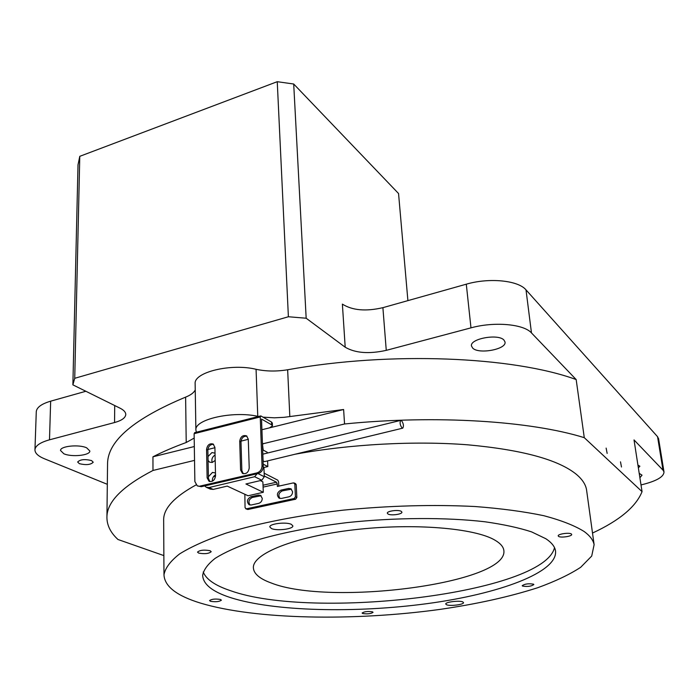 <?xml version="1.0" encoding="UTF-8"?>
<svg xmlns="http://www.w3.org/2000/svg" width="699" height="699" viewBox="0 0 699 699"><rect width="100%" height="100%" fill="white"/><g stroke="black" fill="none" stroke-linecap="round" stroke-linejoin="round"><path stroke-width="1.05" d="M620.494 461.829L621.481 467.011L620.494 461.829M606.129 448.085L607.151 453.424L606.129 448.085M495.399 540.432C475.451 528.068 413.065 522.808 353.624 529.833C294.104 536.762 252.461 553.818 253.379 567.789C253.737 573.713 259.617 578.755 271.02 582.905C329.779 606.514 509.361 583.35 503.822 550.27C503.306 546.775 500.501 543.499 495.399 540.432M639.891 477.749L642.031 475.171L639.218 473.372M638.362 467.867L639.882 466.216L637.934 465.115M91.56 460.58C84.797 458.955 80.158 459.435 77.65 462.013L79.354 463.673C86.126 465.272 90.748 464.791 93.22 462.214L91.56 460.58M503.944 340.046C498.204 333.414 469.501 338.779 471.502 346.04L472.707 348.119C478.798 354.559 506.915 349.264 505.01 341.951L503.944 340.046M86.702 447.849C79.057 444.162 60.184 446.067 60.516 450.479L63.836 453.756C71.682 457.356 90.154 455.425 89.848 451.021L86.702 447.849M196.349 432.227L195.886 429.972C194.514 419.356 232.618 410.706 257.765 416.307L258.56 416.464M262.999 417.154L274.366 417.819L284.126 417.312L343.62 409.509L344.546 423.978L262.885 443.795M195.143 383.961L195.135 383.664C193.772 372.2 231.282 363.104 256.07 369.299C266.066 371.422 276.594 371.58 287.647 369.762C390.575 351.186 513.232 356.542 576.168 379.557L531.476 332.934C523.734 324.021 494.219 321.4 470.977 327.857L386.259 350.356C369.011 354.157 355.328 353.109 345.201 347.22L306.171 318.228L293.702 84.011L398.552 193.527L407.901 300.622M194.532 460.379L152.985 470.462L152.95 456.805C162.596 451.851 173.684 447.089 186.214 442.502L194.182 438.081M107.541 465.359L107.567 462.956C108.293 440.519 134.313 418.579 185.619 397.119C190.67 395.11 193.876 392.716 195.239 389.946M85.855 391.265L50.66 401.174C41.634 403.839 36.846 407.299 36.287 411.528L36.269 412.052M658.615 438.92L657.549 436.683L526.006 289.875C518.282 280.378 489.16 277.459 466.294 284.187L382.895 307.665C365.9 311.605 352.401 310.426 342.379 304.126L345.201 347.22M306.171 318.228L288.39 316.752L74.732 378.299L72.879 384.852L120.071 408.19C123.915 410.138 125.811 412.279 125.768 414.612C125.374 417.923 121.635 420.571 114.549 422.537L49.489 439.82C40.359 442.371 35.509 445.63 34.959 449.606C34.828 453.039 37.982 456.098 44.43 458.771L107.314 484.311M152.985 470.462C122.806 486.128 107.463 501.428 106.938 516.36C106.624 524.731 110.293 532.437 117.965 539.488L163.863 555.591M641.009 484.931C656.274 481.235 663.936 476.884 663.989 471.895L663.001 470.156L634.019 439.916L642.049 491.642L584.277 437.67L576.168 379.557M288.39 316.752L277.25 81.696L293.702 84.011M74.732 378.299L79.782 156.323L277.25 81.696M72.879 384.852L78.008 164.833L79.782 156.323M584.277 437.67C530.943 421.025 436.508 414.752 344.546 423.978M592.507 533.049C619.506 520.502 636.02 506.696 642.049 491.642M215.082 455.399L214.095 455.634M152.95 456.805L194.322 446.539M271.631 424.835L271.518 422.039L260.972 415.992L260.238 416.954L262.038 465.814L263.287 466.443L261.522 419.068L271.631 424.835L272.461 425.883L269.534 427.849L261.924 429.736L343.62 409.509M163.662 520.65L163.653 519.401C163.828 508.138 174.636 496.648 196.07 484.923M213.317 476.901L215.537 476.002M294.952 454.254C349.849 444.171 414.778 440.658 467.902 444.826C522.293 449.824 558.501 459.697 576.518 474.455C582.206 479.287 585.526 484.293 586.496 489.475L586.758 491.362M571.354 533.992C569.353 532.28 557.496 534.045 558.221 535.932L558.562 536.378C560.615 538.055 572.376 536.308 571.677 534.412L571.354 533.992M462.825 601.944C459.619 600.223 445.036 602.04 445.761 604.05L446.478 604.714C449.772 606.4 464.18 604.6 463.498 602.582L462.825 601.944M291.334 524.346C286.171 521.69 269.159 523.752 269.831 526.95L271.439 528.523C276.743 531.135 293.484 529.073 292.855 525.875L291.334 524.346M401.226 511.319C398.325 509.466 386.739 511.056 387.325 513.215L388.041 514.036C390.994 515.862 402.475 514.272 401.908 512.114L401.226 511.319M210.084 550.725C204.091 549.624 199.897 550.078 197.502 552.096L198.656 553.084C204.658 554.176 208.844 553.713 211.203 551.694L210.084 550.725M220.456 599.462C215.275 598.676 211.64 599.06 209.56 600.598L210.53 601.315C215.72 602.092 219.346 601.708 221.4 600.17L220.456 599.462M372.488 611.843C367.726 611.153 364.275 611.555 362.126 613.04L362.711 613.521C367.473 614.203 370.924 613.801 373.056 612.315L372.488 611.843M533.52 584.181C528.549 583.368 524.783 583.875 522.214 585.692L522.564 586.068C527.544 586.872 531.301 586.365 533.853 584.547L533.52 584.181M545.875 538.746L531.581 531.878C518.981 527.771 503.437 524.407 484.966 521.777C445.936 517.243 395.494 517.461 347.01 522.616C310.478 527.037 279.119 533.276 252.916 541.306C237.197 546.758 224.641 552.411 215.266 558.274C207.795 564.128 203.601 569.834 202.666 575.373C203.138 584.312 212.409 591.721 230.469 597.593C274.052 611.529 355.686 613.285 427.377 603.604C498.833 593.975 558.335 572.341 555.504 550.716C554.779 546.522 551.563 542.529 545.875 538.746M203.217 571.992C206.153 579.357 215.178 585.561 230.286 590.611C313.344 620.616 544.005 593.285 554.508 547.658M200.674 603.158C255.633 619.655 353.502 621.228 439.322 609.493C476.386 604.128 509.178 596.876 537.697 587.728C555.224 581.376 569.554 574.569 580.694 567.291L591.712 556.054L594.115 544.678C593.233 540.144 589.947 535.775 584.259 531.581C574.788 525.631 561.297 520.336 543.787 515.696C524.075 511.572 501.148 508.514 475.014 506.522C433.118 504.425 389.107 505.639 342.973 510.174C298.333 515.338 257.914 523.35 226.17 533.057C206.721 539.759 191.211 546.705 179.652 553.888C170.451 561.052 165.226 568.016 163.977 574.761C164.527 586.4 176.76 595.863 200.674 603.158M208.389 476.753L212.487 472.428L215.467 472.97M207.987 456.561L211.963 452.568L215.03 453.153M215.187 460.423L212.225 462.467L209.613 462.17L208.066 460.44M401.436 420.518C403.506 423.419 403.952 425.962 402.773 428.155L402.091 428.006C400.02 425.123 399.566 422.572 400.745 420.37L401.436 420.518M263.077 460.921L264.589 461.611L402.659 428.181M260.29 480.597L262.868 481.856L263.305 492.279L245.926 483.979L261.81 480.239L254.646 476.718L257.136 473.765M204.693 485.919L206.17 487.229L209.036 487.535L254.646 476.718M209.036 487.535L213.195 489.414L227.227 486.102L248.101 495.783L263.305 492.279M207.874 449.492L214.908 447.718M241.015 441.139L248.276 439.304M263.173 450.086L262.448 443.848M267.245 453.083L267.21 452.236L262.667 449.815M257.966 473.572L264.309 476.727L263.916 467.5L267.839 466.565L263.2 464.18M267.839 466.565L267.595 460.877M263.916 467.5L263.27 467.177M264.309 476.727L261.81 480.239M262.396 442.624L262.911 444.101M212.4 481.218C212.129 478.448 213.169 476.316 215.51 474.804M212.208 462.476C211.29 459.392 212.243 456.893 215.074 454.988M213.195 489.414L210.338 489.108L206.528 487.395M262.274 498.404C262.134 500.973 260.937 502.625 258.674 503.367L251.212 504.993L249.097 504.73C246.424 501.655 247.035 498.99 250.941 496.727L258.385 495.084L260.57 495.373L262.274 498.404M292.593 491.781C292.479 494.368 291.265 496.045 288.949 496.806L281.321 498.457L279.058 498.151C276.393 495.023 277.031 492.349 280.963 490.121L288.582 488.444L290.915 488.776L292.593 491.781M250.032 505.036C248.04 501.821 248.835 499.287 252.426 497.426L261.12 495.757M279.976 498.483C277.966 495.241 278.779 492.699 282.413 490.847L291.439 489.16M278.779 486.128L278.595 481.943L277.818 480.196L264.161 473.188M295.59 483.682L296.236 484.722L294.812 483.979L295.415 496.814L296.839 497.531L296.236 484.722M296.839 497.531L295.625 499.208L247.839 509.51L245.742 508.776M263.007 485.22L276.489 482.205L264.274 475.984M295.625 499.208L294.2 498.492L246.345 508.828L247.839 509.51M294.2 498.492L295.415 496.814M294.812 483.979L293.466 482.878L277.372 486.443L277.267 483.961L263.086 487.116M244.851 494.272L245.061 507.71L246.345 508.828M276.489 482.205L277.267 483.961M271.518 422.039L272.348 423.087L272.461 425.883M214.899 447.343L215.537 475.844C214.803 480.265 212.636 482.083 209.036 481.305L207.122 477.819L206.563 449.396C207.35 444.94 209.543 443.157 213.143 444.031L214.899 447.343M248.276 439.147L249.22 467.937C248.468 472.489 246.223 474.315 242.483 473.424L240.587 469.964L239.722 441.244C240.526 436.657 242.798 434.865 246.546 435.87L248.276 439.147M260.238 416.954L194.121 433.686L194.864 481.55L197.214 485.805L201.321 486.696L197.564 485.962M263.287 466.443C263.095 470.06 261.4 472.41 258.211 473.511L256.952 472.891L200.01 486.102M256.952 472.891C260.15 471.79 261.854 469.431 262.038 465.814M258.211 473.511L201.321 486.696M209.875 481.602L208.424 478.422L207.856 450.034C208.372 446.163 210.285 444.267 213.606 444.354M243.313 473.747L241.854 470.584L240.98 441.908C241.504 437.897 243.505 435.993 246.974 436.185M194.121 433.686L194.925 432.725M256.07 369.299L257.765 416.307M287.647 369.762L289.823 416.56M185.619 397.119L186.214 442.502M49.489 439.82L50.66 401.174M663.001 470.156L657.549 436.683M531.476 332.934L526.006 289.875M470.977 327.857L466.294 284.187M386.259 350.356L382.895 307.665M114.549 422.537L114.715 405.534M288.582 488.444L290.015 489.178M280.963 490.121L282.413 490.847M250.941 496.727L252.426 497.426M258.385 495.084L259.862 495.792M240.587 469.964L241.854 470.584M239.722 441.244L240.98 441.908M207.122 477.819L208.424 478.422M206.563 449.396L207.856 450.034M195.135 383.664L195.886 429.972M34.959 449.606L36.287 411.528M663.989 471.895L658.554 438.544M107.567 462.956L106.938 516.36M163.653 519.401L163.977 574.761M586.496 489.475L594.115 544.678M400.745 420.37L262.833 454.167M295.686 483.734L294.262 482.992M260.622 415.94L194.558 432.681"/></g></svg>

